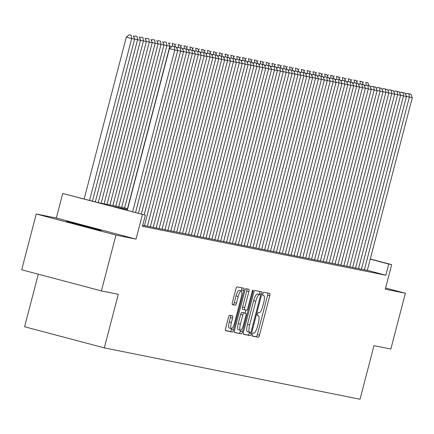 <?xml version="1.0" encoding="UTF-8"?>
<svg xmlns="http://www.w3.org/2000/svg" width="434" height="434" viewBox="0 0 434 434"><rect width="100%" height="100%" fill="white"/><g stroke="black" fill="none" stroke-linecap="round" stroke-linejoin="round"><path stroke-width="0.65" d="M252.235 334.43A1.584 0.412 104.8 0 0 252.23 336.041A1.584 0.412 104.8 0 0 252.235 336.046L258.355 337.272A2.262 0.586 104.8 0 0 259.499 335.194L269.774 295.755A2.262 0.586 104.8 0 0 269.78 293.449A2.262 0.586 104.8 0 0 269.769 293.444L263.65 292.218A1.584 0.412 104.8 0 0 262.852 293.672A1.584 0.412 104.8 0 0 262.847 295.283A1.584 0.412 104.8 0 0 262.852 295.283L263.644 295.445A7.248 1.877 104.8 0 1 263.671 295.451A7.248 1.877 104.8 0 1 263.66 302.824L262.803 306.111A7.248 1.877 104.8 0 1 259.136 312.757L258.344 312.594A1.584 0.412 104.8 0 0 257.541 314.048A1.584 0.412 104.8 0 0 257.536 315.664A1.584 0.412 104.8 0 0 257.546 315.664L258.339 315.822A7.248 1.877 104.8 0 1 258.366 315.827A7.248 1.877 104.8 0 1 258.349 323.205L257.498 326.493A7.248 1.877 104.8 0 1 253.825 333.133L253.033 332.976A1.584 0.412 104.8 0 0 252.235 334.43M100.52 230.519A17.995 0.271 14.6 0 0 101.133 230.606A17.995 0.271 14.6 0 0 86.062 226.402A17.995 0.271 14.6 0 0 66.912 221.622A17.995 0.271 14.6 0 0 66.304 221.535A17.995 0.271 14.6 0 0 81.375 225.74A17.995 0.271 14.6 0 0 100.52 230.519M229.651 315.247A2.262 0.586 104.8 0 0 228.506 317.325L225.62 328.392A2.262 0.586 104.8 0 0 225.615 330.697L232.418 332.064A2.262 0.586 104.8 0 0 233.568 329.986L243.837 290.541A2.262 0.586 104.8 0 0 243.843 288.236A2.262 0.586 104.8 0 0 243.837 288.236L237.04 286.869A2.262 0.586 104.8 0 0 235.895 288.946L232.412 302.314A2.262 0.586 104.8 0 0 232.412 304.619L235.326 305.205A2.262 0.586 104.8 0 0 236.47 303.127L238.201 296.498A6.06 1.568 104.8 0 1 241.288 290.954A6.06 1.568 104.8 0 1 241.277 297.116L234.517 323.086A6.06 1.568 104.8 0 1 231.425 328.636A6.06 1.568 104.8 0 1 231.436 322.467L232.564 318.138A2.262 0.586 104.8 0 0 232.564 315.833L229.651 315.247M101.41 290.905L21.7 269.796L36.239 213.984L115.949 235.092L101.41 290.905L118.27 294.29L104.317 347.873L360.014 399.242L373.972 345.665L390.833 349.05L405.372 293.238L385.284 289.201L391.68 264.648L388.75 264.056L385.842 275.221L142.455 226.32L145.363 215.161L62.724 193.461L97.97 202.607L127.71 208.586M115.949 235.092L136.037 239.129L142.433 214.57M243.523 331.988A2.262 0.586 104.8 0 0 243.523 334.294A2.262 0.586 104.8 0 0 243.528 334.294L250.32 335.661A2.262 0.586 104.8 0 0 251.47 333.583L261.745 294.138A2.262 0.586 104.8 0 0 261.745 291.832A2.262 0.586 104.8 0 0 261.74 291.832L254.948 290.465A2.262 0.586 104.8 0 0 253.798 292.543L243.523 331.988M241.369 333.86L234.577 332.498A2.262 0.586 104.8 0 0 234.577 332.498A2.262 0.586 104.8 0 1 234.572 330.187L244.847 290.747A2.262 0.586 104.8 0 1 245.991 288.67L248.899 289.256A2.262 0.586 104.8 0 0 248.899 289.256A2.262 0.586 104.8 0 1 248.904 291.561L244.738 307.56A2.262 0.586 104.8 0 0 244.733 309.86A2.262 0.586 104.8 0 0 244.743 309.865L246.675 310.25A2.262 0.586 104.8 0 0 247.819 308.178L252.159 291.523A1.584 0.412 104.8 0 1 252.968 290.069A1.584 0.412 104.8 0 1 252.962 291.686L242.519 331.788A2.262 0.586 104.8 0 1 241.369 333.86L234.414 332.325M405.372 293.238L385.598 288.002M361.468 269.156L367.294 270.474M355.603 267.979L361.43 269.297M349.739 266.801L355.853 268.196L355.565 268.12L400.571 95.344L394.625 93.956M343.874 265.624L349.701 266.943M338.01 264.442L344.124 265.841L343.836 265.765L388.842 92.984L382.896 91.601M332.146 263.264L337.972 264.583M326.281 262.087L332.108 263.405M320.411 260.91L326.243 262.228M314.547 259.733L320.379 261.051M308.683 258.555L314.802 259.95L314.514 259.874L359.52 87.093L353.574 85.71M302.818 257.373L308.65 258.691M296.954 256.196L302.786 257.514M291.089 255.018L296.921 256.337M285.225 253.841L291.344 255.235L291.057 255.159L336.057 82.379L330.117 80.995M279.36 252.664L285.187 253.982M273.496 251.481L279.322 252.8M267.632 250.304L273.458 251.622M261.767 249.127L267.594 250.445M255.903 247.95L262.017 249.344L261.729 249.268L306.735 76.492L300.795 75.104M250.038 246.772L255.865 248.091M244.174 245.595L250 246.913M238.309 244.413L244.136 245.731M232.445 243.235L238.559 244.63L238.271 244.554L283.277 71.778L277.331 70.389M226.581 242.058L232.407 243.376M220.716 240.881L226.543 242.199M214.852 239.704L220.678 241.022M208.987 238.521L214.814 239.839M203.123 237.344L209.237 238.738L208.949 238.662L253.955 65.887L248.009 64.498M197.258 236.167L203.085 237.485M191.389 234.989L197.508 236.384L197.22 236.308L242.226 63.532L236.28 62.143M185.524 233.812L191.356 235.13M179.66 232.635L185.492 233.953M173.795 231.452L179.627 232.77M167.931 230.275L173.763 231.593M162.066 229.098L168.186 230.492L167.898 230.416L212.899 57.641L206.958 56.252M156.202 227.921L162.028 229.239M150.338 226.743L156.457 228.138L156.164 228.062L201.17 55.281L195.229 53.897M144.473 225.561L150.3 226.879M142.705 225.376L144.728 225.778L144.435 225.702L189.441 52.926L183.501 51.538M385.842 275.221L367.338 270.317M38.3 274.19L24.602 326.764L104.317 347.873M136.037 239.129L56.322 218.02L36.239 213.984M56.322 218.02L62.724 193.461M127.471 209.497L113.052 206.6L145.363 215.161M388.75 264.056L370.245 259.158M370.289 258.979L391.68 264.648M252.105 335.878L256.196 336.703A2.262 0.586 104.8 0 0 257.346 334.625L267.621 295.18A2.262 0.586 104.8 0 0 267.778 293.048M259.342 294.518L259.586 293.568A2.262 0.586 104.8 0 0 259.744 291.431M243.365 334.126L248.167 335.086A2.262 0.586 104.8 0 0 249.317 333.014L249.512 332.26M250.489 332.466A1.584 0.412 104.8 0 0 251.291 331.012L260.308 296.389A1.584 0.412 104.8 0 0 260.313 294.773A1.584 0.412 104.8 0 0 260.308 294.773L259.472 294.605A7.248 1.877 104.8 0 0 255.805 301.245L249.637 324.914A7.248 1.877 104.8 0 0 249.626 332.292A7.248 1.877 104.8 0 0 249.653 332.298L250.489 332.466M258.165 294.203A1.584 0.412 104.8 0 0 258.159 294.203A1.584 0.412 104.8 0 0 258.149 294.203L257.319 294.035A7.248 1.877 104.8 0 0 253.646 300.675L255.805 301.245M249.599 332.281L247.499 331.728A7.248 1.877 104.8 0 1 247.472 331.717A7.248 1.877 104.8 0 1 247.483 324.344L253.646 300.675M242.579 309.29L244.733 309.86L242.59 309.296A2.262 0.586 104.8 0 1 242.579 309.29A2.262 0.586 104.8 0 1 242.584 306.984L246.751 290.992A2.262 0.586 104.8 0 0 246.908 288.854M245.866 310.088L245.08 313.109M240.593 330.328L240.36 331.213L242.519 331.788M240.414 324.155A6.06 1.568 104.8 0 0 240.403 330.323A6.06 1.568 104.8 0 0 243.496 324.773L245.877 315.626A2.262 0.586 104.8 0 0 245.883 313.321A2.262 0.586 104.8 0 0 245.872 313.321L243.946 312.93A2.262 0.586 104.8 0 0 242.796 315.008L240.414 324.155L238.261 323.585A6.06 1.568 104.8 0 0 238.25 329.753L240.403 330.323M243.734 312.751A2.262 0.586 104.8 0 0 243.729 312.751A2.262 0.586 104.8 0 0 243.718 312.751L245.872 313.321M238.261 323.585L240.642 314.438A2.262 0.586 104.8 0 1 241.792 312.361L245.883 313.321M239.215 333.29A2.262 0.586 104.8 0 0 240.36 331.213M231.425 328.636L229.271 328.061A6.06 1.568 104.8 0 1 229.282 321.898L230.411 317.569A2.262 0.586 104.8 0 0 230.562 315.431M241.288 290.954L239.134 290.384A6.06 1.568 104.8 0 0 236.047 295.928L238.201 296.498M232.255 304.451L233.172 304.635A2.262 0.586 104.8 0 0 234.317 302.558L236.047 295.928M241.412 291.008L241.684 289.972A2.262 0.586 104.8 0 0 241.841 287.834M225.463 330.529L230.264 331.489A2.262 0.586 104.8 0 0 231.409 329.417L231.615 328.641M365.287 85.433L364.197 85.145M365.759 82.297L367.913 82.867L365.759 82.297M369.025 85.786L367.913 82.867M366.209 85.145L365.862 82.455M363.708 81.885L362.509 82.899M364.359 269.905L409.365 97.108L406.354 96.31M367.289 270.49L412.3 97.699L409.365 97.108L408.947 93.869L410.998 94.281L406.794 93.299L408.947 93.869M405.595 94.314L406.794 93.299M410.998 94.281L412.3 97.699M359.423 84.256L358.327 83.968M359.894 81.12L362.048 81.69L359.894 81.12M363.16 84.608L362.048 81.69M360.345 83.963L359.998 81.277M357.844 80.708L356.645 81.722M353.558 83.078L352.462 82.791M354.03 79.943L356.184 80.512L354.03 79.943M357.291 83.431L356.184 80.512M354.48 82.785L354.133 80.1M351.974 79.53L350.781 80.545M347.694 81.901L346.598 81.614M348.166 78.766L350.319 79.335L348.166 78.766M351.426 82.254L350.319 79.335M348.616 81.608L348.269 78.923M346.11 78.353L344.916 79.368M341.829 80.724L340.733 80.431M342.301 77.583L344.455 78.158L342.301 77.583M345.562 81.077L344.455 78.158M342.751 80.431L342.404 77.746M340.245 77.171L339.052 78.191M358.495 268.727L403.501 95.93L400.49 95.133M361.424 269.313L406.436 96.522L403.501 95.93L403.083 92.692L405.134 93.104L400.929 92.117L403.083 92.692M399.73 93.136L400.929 92.117M405.134 93.104L406.436 96.522M352.63 267.55L397.636 94.753L397.219 91.509L399.269 91.921L395.065 90.939L397.219 91.509M393.866 91.954L395.065 90.939M399.269 91.921L400.571 95.344M346.766 266.368L391.772 93.576L388.761 92.778M349.695 266.959L394.707 94.162L391.772 93.576L391.354 90.332L393.405 90.744L389.2 89.762L391.354 90.332M388.001 90.777L389.2 89.762M393.405 90.744L394.707 94.162M340.902 265.19L385.907 92.399L385.49 89.154L387.54 89.567L383.336 88.585L385.49 89.154M382.137 89.599L383.336 88.585M387.54 89.567L388.842 92.984M335.965 79.541L334.869 79.254M336.437 76.406L338.591 76.975L336.437 76.406M339.697 79.894L338.591 76.975M336.887 79.254L336.534 76.563M334.381 75.993L333.187 77.013M335.037 264.013L380.043 91.216L377.032 90.418M337.967 264.604L382.978 91.807L380.043 91.216L379.625 87.977L381.676 88.39L377.471 87.408L379.625 87.977M376.273 88.422L377.471 87.408M381.676 88.39L382.978 91.807M330.1 78.364L329.005 78.077M330.572 75.228L332.726 75.798L330.572 75.228M333.833 78.717L332.726 75.798M331.023 78.071L330.67 75.386M328.516 74.816L327.323 75.831M329.167 262.836L374.179 90.039L371.168 89.241M332.102 263.422L377.113 90.63L374.179 90.039L373.761 86.8L375.811 87.212L371.607 86.225L373.761 86.8M370.408 87.245L371.607 86.225M375.811 87.212L377.113 90.63M324.231 77.187L323.14 76.899M324.708 74.051L326.862 74.621L324.708 74.051M327.968 77.54L326.862 74.621M325.158 76.894L324.806 74.209M322.652 73.639L321.458 74.653M323.303 261.659L368.314 88.862L365.303 88.064M326.238 262.244L371.249 89.453L368.314 88.862L367.896 85.617L369.947 86.03L365.743 85.048L367.896 85.617M364.544 86.068L365.743 85.048M369.947 86.03L371.249 89.453M318.366 76.01L317.276 75.722M318.844 72.874L320.997 73.444L318.844 72.874M322.104 76.362L320.997 73.444M319.288 75.717L318.941 73.031M316.787 72.462L315.594 73.476M317.438 260.476L362.45 87.684L359.439 86.887M320.373 261.067L365.385 88.27L362.45 87.684L362.032 84.44L364.083 84.852L359.878 83.87L362.032 84.44M358.679 84.885L359.878 83.87M364.083 84.852L365.385 88.27M312.502 74.832L311.411 74.54M312.979 71.697L315.133 72.266L312.979 71.697M316.24 75.185L315.133 72.266M313.424 74.54L313.077 71.854M310.923 71.284L309.724 72.299M311.574 259.299L356.585 86.507L356.168 83.263L358.218 83.675L354.014 82.693L356.168 83.263M352.815 83.708L354.014 82.693M358.218 83.675L359.52 87.093M306.637 73.655L305.547 73.362M307.109 70.514L309.268 71.089L307.109 70.514M310.375 74.002L309.268 71.089M307.56 73.362L307.212 70.677M305.059 70.102L303.86 71.122M305.71 258.122L350.721 85.324L347.71 84.527M308.645 258.713L353.656 85.916L350.721 85.324L350.303 82.086L352.354 82.498L348.144 81.516L350.303 82.086M346.95 82.531L348.144 81.516M352.354 82.498L353.656 85.916M300.773 72.473L299.682 72.185M301.245 69.337L303.404 69.907L301.245 69.337M304.511 72.825L303.404 69.907M301.695 72.185L301.348 69.494M299.194 68.925L297.995 69.939M299.845 256.944L344.856 84.147L341.846 83.35M302.78 257.53L347.786 84.738L344.856 84.147L344.439 80.908L346.489 81.321L342.28 80.339L344.439 80.908M341.086 81.353L342.28 80.339M346.489 81.321L347.786 84.738M294.908 71.295L293.818 71.008M295.38 68.16L297.534 68.729L295.38 68.16M298.646 71.648L297.534 68.729M295.831 71.002L295.483 68.317M293.33 67.747L292.131 68.762M293.981 255.767L338.992 82.97L335.981 82.172M296.916 256.353L341.921 83.561L338.992 82.97L338.574 79.731L340.625 80.144L336.415 79.156L338.574 79.731M335.222 80.176L336.415 79.156M340.625 80.144L341.921 83.561M289.044 70.118L287.954 69.831M289.516 66.982L291.67 67.552L289.516 66.982M292.782 70.471L291.67 67.552M289.966 69.825L289.619 67.14M287.465 66.57L286.266 67.585M283.18 68.941L282.089 68.653M283.652 65.805L285.805 66.375L283.652 65.805M286.917 69.294L285.805 66.375M284.102 68.648L283.755 65.963M281.601 65.393L280.402 66.407M277.315 67.764L276.225 67.471M277.787 64.623L279.941 65.198L277.787 64.623M281.053 68.116L279.941 65.198M278.237 67.471L277.89 64.785M275.736 64.21L274.538 65.23M271.451 66.581L270.36 66.293M271.923 63.445L274.076 64.015L271.923 63.445M275.189 66.934L274.076 64.015M272.373 66.293L272.026 63.603M269.872 63.033L268.673 64.053M265.586 65.404L264.496 65.116M266.058 62.268L268.212 62.838L266.058 62.268M269.324 65.756L268.212 62.838M266.509 65.111L266.161 62.425M264.008 61.856L262.809 62.87M259.722 64.227L258.631 63.939M260.194 61.091L262.348 61.661L260.194 61.091M263.46 64.579L262.348 61.661M260.644 63.934L260.297 61.248M258.143 60.679L256.944 61.693M253.857 63.049L252.767 62.762M254.329 59.914L256.483 60.483L254.329 59.914M257.595 63.402L256.483 60.483M254.78 62.756L254.433 60.071M252.279 59.501L251.08 60.516M247.993 61.872L246.903 61.579M248.465 58.736L250.619 59.306L248.465 58.736M251.731 62.225L250.619 59.306M248.915 61.579L248.568 58.894M246.414 58.324L245.215 59.339M242.129 60.695L241.038 60.402M242.601 57.554L244.754 58.129L242.601 57.554M245.866 61.042L244.754 58.129M243.051 60.402L242.704 57.717M240.55 57.142L239.351 58.161M236.264 59.512L235.168 59.225M236.736 56.377L238.89 56.946L236.736 56.377M240.002 59.865L238.89 56.946M237.186 59.225L236.839 56.534M234.685 55.964L233.487 56.979M230.4 58.335L229.304 58.047M230.872 55.199L233.025 55.769L230.872 55.199M234.132 58.688L233.025 55.769M231.322 58.042L230.975 55.357M228.821 54.787L227.622 55.802M224.535 57.158L223.439 56.87M225.007 54.022L227.161 54.592L225.007 54.022M228.268 57.51L227.161 54.592M225.458 56.865L225.11 54.179M222.951 53.61L221.758 54.624M218.671 55.981L217.575 55.688M219.143 52.845L221.297 53.415L219.143 52.845M222.403 56.333L221.297 53.415M219.593 55.688L219.246 53.002M217.087 52.433L215.893 53.447M212.806 54.803L211.711 54.51M213.278 51.662L215.432 52.237L213.278 51.662M216.539 55.156L215.432 52.237M213.729 54.51L213.376 51.825M211.222 51.25L210.029 52.27M206.942 53.621L205.846 53.333M207.414 50.485L209.568 51.055L207.414 50.485M210.674 53.973L209.568 51.055M207.864 53.333L207.512 50.642M205.358 50.073L204.164 51.093M201.078 52.443L199.982 52.156M201.55 49.308L203.703 49.877L201.55 49.308M204.81 52.796L203.703 49.877M202 52.151L201.647 49.465M199.494 48.896L198.3 49.91M195.208 51.266L194.117 50.979M195.685 48.131L197.839 48.7L195.685 48.131M198.946 51.619L197.839 48.7M196.13 50.973L195.783 48.288M193.629 47.718L192.436 48.733M189.343 50.089L188.253 49.801M189.821 46.953L191.974 47.523L189.821 46.953M193.081 50.442L191.974 47.523M190.266 49.796L189.918 47.111M187.765 46.541L186.566 47.556M183.479 48.912L182.388 48.619M183.951 45.776L186.11 46.346L183.951 45.776M187.217 49.264L186.11 46.346M184.401 48.619L184.054 45.933M181.9 45.364L180.701 46.378M177.614 47.735L176.524 47.442M178.086 44.593L180.246 45.169L178.086 44.593M181.352 48.082L180.246 45.169M178.537 47.442L178.19 44.751M176.036 44.181L174.837 45.201M171.75 46.552L169.732 46.02M172.222 43.416L174.381 43.986L172.222 43.416M175.488 46.905L174.381 43.986M172.672 46.264L172.325 43.574M170.171 43.004L168.972 44.018M124.601 207.957L166.884 45.641L169.813 46.226L127.531 208.548M166.461 42.396L164.307 41.827L166.461 42.396L166.884 45.641L163.868 44.843M169.813 46.226L168.511 42.809M164.307 41.827L163.108 42.841M118.737 206.779L161.014 44.458L163.949 45.049L121.666 207.371M160.596 41.219L158.443 40.65L160.596 41.219L161.014 44.458L158.003 43.66M163.949 45.049L162.647 41.631M158.443 40.65L157.244 41.664M112.873 205.602L155.15 43.281L158.084 43.872L115.802 206.193M154.732 40.042L152.578 39.472L154.732 40.042L155.15 43.281L152.139 42.483M158.084 43.872L156.782 40.454M152.578 39.472L151.379 40.487M107.008 204.425L149.285 42.103L152.22 42.695L109.938 205.011M148.867 38.865L146.714 38.29L148.867 38.865L149.285 42.103L146.274 41.306M152.22 42.695L150.918 39.277M146.714 38.29L145.515 39.31M101.144 203.248L143.421 40.926L146.356 41.518L104.073 203.834M143.003 37.682L140.849 37.112L143.003 37.682L143.421 40.926L140.41 40.129M146.356 41.518L145.054 38.094M140.849 37.112L139.65 38.127M95.317 201.908L137.556 39.749L140.491 40.335L98.209 202.656M137.139 36.505L134.985 35.935L137.139 36.505L137.556 39.749L134.545 38.951M140.491 40.335L139.189 36.917M134.985 35.935L133.786 36.95M89.545 200.378L131.692 38.572L134.627 39.158L92.431 201.143M131.274 35.328L129.12 34.758L131.274 35.328L131.692 38.572L126.305 37.145L84.158 198.951M134.627 39.158L133.325 35.74M129.12 34.758L126.305 37.145M288.116 254.59L333.128 81.793L332.704 78.549L334.76 78.961L330.551 77.979L332.704 78.549M329.357 78.993L330.551 77.979M334.76 78.961L336.057 82.379M282.252 253.407L327.263 80.615L324.252 79.818M285.187 253.998L330.193 81.201L327.263 80.615L326.84 77.371L328.896 77.784L324.686 76.802L326.84 77.371M323.493 77.816L324.686 76.802M328.896 77.784L330.193 81.201M276.387 252.23L321.399 79.438L318.388 78.641M279.322 252.821L324.328 80.024L321.399 79.438L320.976 76.194L323.032 76.606L318.822 75.624L320.976 76.194M317.628 76.639L318.822 75.624M323.032 76.606L324.328 80.024M270.523 251.053L315.534 78.256L312.523 77.458M273.458 251.644L318.464 78.847L315.534 78.256L315.111 75.017L317.167 75.429L312.957 74.447L315.111 75.017M311.764 75.462L312.957 74.447M317.167 75.429L318.464 78.847M264.659 249.876L309.67 77.078L306.659 76.281M267.588 250.461L312.599 77.67L309.67 77.078L309.247 73.84L311.303 74.252L307.093 73.265L309.247 73.84M305.894 74.285L307.093 73.265M311.303 74.252L312.599 77.67M258.794 248.698L303.805 75.901L303.382 72.657L305.438 73.069L301.229 72.087L303.382 72.657M300.03 73.107L301.229 72.087M305.438 73.069L306.735 76.492M252.93 247.516L297.941 74.724L294.925 73.926M255.859 248.107L300.87 75.31L297.941 74.724L297.518 71.48L299.574 71.892L295.364 70.91L297.518 71.48M294.165 71.925L295.364 70.91M299.574 71.892L300.87 75.31M247.065 246.338L292.077 73.547L289.06 72.749M249.995 246.93L295.006 74.133L292.077 73.547L291.653 70.303L293.704 70.715L289.5 69.733L291.653 70.303M288.301 70.747L289.5 69.733M293.704 70.715L295.006 74.133M241.201 245.161L286.207 72.364L283.196 71.567M244.13 245.752L289.142 72.955L286.207 72.364L285.789 69.125L287.84 69.538L283.635 68.556L285.789 69.125M282.436 69.57L283.635 68.556M287.84 69.538L289.142 72.955M235.337 243.984L280.342 71.187L279.925 67.948L281.975 68.36L277.771 67.379L279.925 67.948M276.572 68.393L277.771 67.379M281.975 68.36L283.277 71.778M229.472 242.807L274.478 70.01L271.467 69.212M232.402 243.393L277.413 70.601L274.478 70.01L274.06 66.765L276.111 67.183L271.906 66.196L274.06 66.765M270.707 67.216L271.906 66.196M276.111 67.183L277.413 70.601M223.608 241.624L268.613 68.832L265.603 68.035M226.537 242.215L271.548 69.418L268.613 68.832L268.196 65.588L270.246 66.001L266.042 65.019L268.196 65.588M264.843 66.033L266.042 65.019M270.246 66.001L271.548 69.418M217.743 240.447L262.749 67.655L259.738 66.858M220.673 241.038L265.684 68.241L262.749 67.655L262.331 64.411L264.382 64.823L260.178 63.841L262.331 64.411M258.979 64.856L260.178 63.841M264.382 64.823L265.684 68.241M211.879 239.27L256.885 66.478L253.874 65.675M214.808 239.861L259.82 67.064L256.885 66.478L256.467 63.234L258.518 63.646L254.313 62.664L256.467 63.234M253.114 63.679L254.313 62.664M258.518 63.646L259.82 67.064M206.009 238.092L251.02 65.295L250.602 62.057L252.653 62.469L248.449 61.487L250.602 62.057M247.25 62.501L248.449 61.487M252.653 62.469L253.955 65.887M200.145 236.915L245.156 64.118L242.145 63.321M203.079 237.501L248.091 64.709L245.156 64.118L244.738 60.879L246.789 61.292L242.584 60.304L244.738 60.879M241.385 61.324L242.584 60.304M246.789 61.292L248.091 64.709M194.28 235.738L239.291 62.941L238.874 59.697L240.924 60.109L236.72 59.127L238.874 59.697M235.521 60.142L236.72 59.127M240.924 60.109L242.226 63.532M188.416 234.555L233.427 61.764L230.416 60.966M191.351 235.147L236.362 62.35L233.427 61.764L233.009 58.519L235.06 58.932L230.855 57.95L233.009 58.519M229.657 58.964L230.855 57.95M235.06 58.932L236.362 62.35M182.551 233.378L227.562 60.586L224.552 59.789M185.486 233.969L230.497 61.172L227.562 60.586L227.145 57.342L229.195 57.755L224.991 56.773L227.145 57.342M223.792 57.787L224.991 56.773M229.195 57.755L230.497 61.172M176.687 232.201L221.698 59.404L218.687 58.606M179.622 232.792L224.633 59.995L221.698 59.404L221.28 56.165L223.331 56.577L219.121 55.595L221.28 56.165M217.928 56.61L219.121 55.595M223.331 56.577L224.633 59.995M170.822 231.024L215.834 58.227L212.823 57.429M173.757 231.61L218.763 58.818L215.834 58.227L215.416 54.988L217.467 55.4L213.257 54.413L215.416 54.988M212.063 55.433L213.257 54.413M217.467 55.4L218.763 58.818M164.958 229.846L209.969 57.049L209.546 53.805L211.602 54.217L207.392 53.236L209.546 53.805M206.199 54.255L207.392 53.236M211.602 54.217L212.899 57.641M159.094 228.664L204.105 55.872L201.094 55.075M162.028 229.255L207.034 56.458L204.105 55.872L203.682 52.628L205.738 53.04L201.528 52.058L203.682 52.628M200.334 53.073L201.528 52.058M205.738 53.04L207.034 56.458M153.229 227.487L198.24 54.695L197.817 51.451L199.873 51.863L195.663 50.881L197.817 51.451M194.47 51.896L195.663 50.881M199.873 51.863L201.17 55.281M147.365 226.309L192.376 53.512L189.365 52.715M150.3 226.901L195.305 54.104L192.376 53.512L191.953 50.273L194.009 50.686L189.799 49.704L191.953 50.273M188.606 50.718L189.799 49.704M194.009 50.686L195.305 54.104M144.18 214.846L186.512 52.335L186.088 49.096L188.144 49.509L183.935 48.527L186.088 49.096M182.736 49.541L183.935 48.527M188.144 49.509L189.441 52.926M138.408 213.316L180.647 51.158L177.636 50.36M141.294 214.081L183.577 51.749L180.647 51.158L180.224 47.919L182.28 48.331L178.07 47.344L180.224 47.919M176.871 48.364L178.07 47.344M182.28 48.331L183.577 51.749M132.63 211.787L174.783 49.981L169.396 48.554L127.249 210.36M135.522 212.552L177.712 50.572L174.783 49.981L174.359 46.736L176.416 47.149L172.206 46.167L174.359 46.736M169.396 48.554L172.206 46.167M176.416 47.149L177.712 50.572M267.621 295.18L269.774 295.755M257.346 334.625L259.499 335.194M256.196 336.703L258.355 337.272M259.586 293.568L261.745 294.138M249.317 333.014L251.47 333.583M248.167 335.086L250.32 335.661M257.319 294.035L259.472 294.605M247.483 324.344L249.637 324.914M246.751 290.992L248.904 291.561M242.584 306.984L244.738 307.56M252.17 291.474L252.962 291.686M241.792 312.361L243.946 312.93M240.642 314.438L242.796 315.008M230.411 317.569L232.564 318.138M229.282 321.898L231.436 322.467M234.317 302.558L236.47 303.127M233.172 304.635L235.326 305.205M241.684 289.972L243.837 290.541M231.409 329.417L233.568 329.986M230.264 331.489L232.418 332.064M247.472 331.717L249.626 332.292"/></g></svg>
